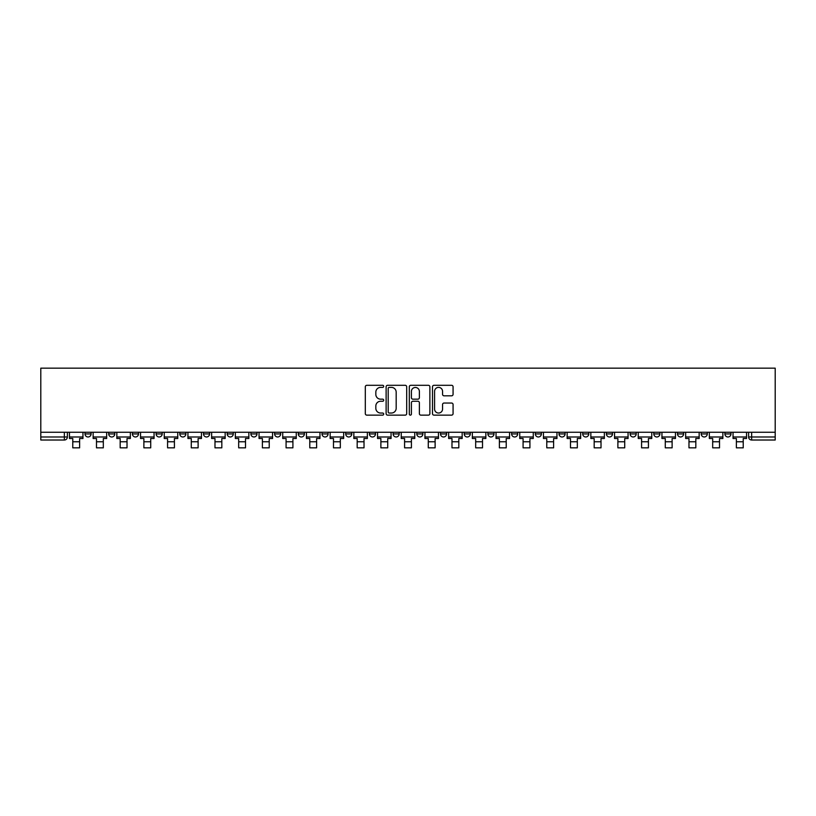 <?xml version="1.0" encoding="UTF-8"?>
<svg xmlns="http://www.w3.org/2000/svg" width="816" height="816" viewBox="0 0 816 816"><rect width="100%" height="100%" fill="white"/><g stroke="black" fill="none" stroke-linecap="round" stroke-linejoin="round"><path stroke-width="1.22" d="M383.693 386.345A1.04 1.04 0 0 0 382.653 385.305L366.802 385.305A1.489 1.489 0 0 0 365.313 386.794L365.313 413.63A1.489 1.489 0 0 0 366.802 415.13L382.653 415.13A1.04 1.04 0 0 0 383.693 414.079A1.04 1.04 0 0 0 382.653 413.039L380.603 413.039A4.774 4.774 0 0 1 375.829 408.265L375.829 406.031A4.774 4.774 0 0 1 380.603 401.258L382.653 401.258A1.04 1.04 0 0 0 383.693 400.217A1.04 1.04 0 0 0 382.653 399.167L380.603 399.167A4.774 4.774 0 0 1 375.829 394.393L375.829 392.159A4.774 4.774 0 0 1 380.603 387.386L382.653 387.386A1.04 1.04 0 0 0 383.693 386.345M724.914 433.939L724.914 432.266L724.914 433.939A3.04 3.04 0 0 0 727.954 436.978A3.04 3.04 0 0 1 724.914 433.939L730.993 433.939A3.04 3.04 0 0 1 727.954 436.978M677.515 432.266L677.515 433.939L683.594 433.939A3.04 3.04 0 0 1 680.554 436.978A3.04 3.04 0 0 1 677.515 433.939L677.515 432.266M653.81 433.939L653.81 432.266L653.81 433.939A3.04 3.04 0 0 0 656.849 436.978A3.04 3.04 0 0 1 653.81 433.939L659.889 433.939A3.04 3.04 0 0 1 656.849 436.978M630.115 433.939L630.115 432.266L630.115 433.939A3.04 3.04 0 0 0 633.155 436.978A3.04 3.04 0 0 1 630.115 433.939L636.194 433.939A3.04 3.04 0 0 1 633.155 436.978A3.04 3.04 0 0 0 636.194 433.939A3.04 3.04 0 0 1 633.155 436.978M559.011 433.939L559.011 432.266L559.011 433.939A3.04 3.04 0 0 0 562.051 436.978A3.04 3.04 0 0 1 559.011 433.939L565.09 433.939A3.04 3.04 0 0 1 562.051 436.978M535.316 432.266L535.316 433.939L541.385 433.939A3.04 3.04 0 0 1 538.346 436.978A3.04 3.04 0 0 1 535.316 433.939L535.316 432.266M511.612 432.266L511.612 433.939L517.691 433.939A3.04 3.04 0 0 1 514.651 436.978A3.04 3.04 0 0 1 511.612 433.939L511.612 432.266M487.917 432.266L487.917 433.939L493.986 433.939A3.04 3.04 0 0 1 490.946 436.978A3.04 3.04 0 0 1 487.917 433.939L487.917 432.266M464.212 433.939L464.212 432.266L464.212 433.939A3.04 3.04 0 0 0 467.252 436.978A3.04 3.04 0 0 1 464.212 433.939L470.291 433.939A3.04 3.04 0 0 1 467.252 436.978M416.813 432.266L416.813 433.939L422.892 433.939A3.04 3.04 0 0 1 419.852 436.978A3.04 3.04 0 0 1 416.813 433.939L416.813 432.266M393.108 433.939L393.108 432.266L393.108 433.939A3.04 3.04 0 0 0 396.148 436.978A3.04 3.04 0 0 1 393.108 433.939L399.187 433.939A3.04 3.04 0 0 1 396.148 436.978A3.04 3.04 0 0 0 399.187 433.939A3.04 3.04 0 0 1 396.148 436.978M250.91 432.266L250.91 433.939L256.989 433.939A3.04 3.04 0 0 1 253.949 436.978A3.04 3.04 0 0 1 250.91 433.939L250.91 432.266M227.215 432.266L227.215 433.939L233.284 433.939A3.04 3.04 0 0 1 230.245 436.978A3.04 3.04 0 0 1 227.215 433.939L227.215 432.266M203.51 432.266L203.51 433.939L209.59 433.939A3.04 3.04 0 0 1 206.55 436.978A3.04 3.04 0 0 1 203.51 433.939L203.51 432.266M156.111 432.266L156.111 433.939L162.19 433.939A3.04 3.04 0 0 1 159.151 436.978A3.04 3.04 0 0 1 156.111 433.939L156.111 432.266M132.406 432.266L132.406 433.939L138.485 433.939A3.04 3.04 0 0 1 135.446 436.978A3.04 3.04 0 0 1 132.406 433.939L132.406 432.266M451.585 395.811A1.489 1.489 0 0 0 453.074 394.322L453.074 386.794A1.489 1.489 0 0 0 451.585 385.305L433.99 385.305A1.489 1.489 0 0 0 432.49 386.794L432.49 413.63A1.489 1.489 0 0 0 433.99 415.13L451.585 415.13A1.489 1.489 0 0 0 453.074 413.63L453.074 404.542A1.489 1.489 0 0 0 451.585 403.043L444.047 403.043A1.489 1.489 0 0 0 442.558 404.542L442.558 409.051A3.988 3.988 0 0 1 438.569 413.039A3.988 3.988 0 0 1 434.581 409.051L434.581 391.374A3.988 3.988 0 0 1 438.569 387.386A3.988 3.988 0 0 1 442.558 391.374L442.558 394.322A1.489 1.489 0 0 0 444.047 395.811L451.585 395.811M775.2 432.266L40.8 432.266L40.8 368.159L775.2 368.159L775.2 440.018L751.648 440.018A3.04 3.04 0 0 1 748.609 436.978L775.2 436.978M406.694 386.794A1.489 1.489 0 0 0 405.205 385.305L387.61 385.305A1.489 1.489 0 0 0 386.121 386.794L386.121 413.63A1.489 1.489 0 0 0 387.61 415.13L405.205 415.13A1.489 1.489 0 0 0 406.694 413.63L406.694 386.794M410.795 385.305L428.39 385.305A1.489 1.489 0 0 1 429.879 386.794L429.879 413.63A1.489 1.489 0 0 1 428.39 415.13L420.862 415.13A1.489 1.489 0 0 1 419.373 413.63L419.373 402.747A1.489 1.489 0 0 0 417.884 401.258L412.886 401.258A1.489 1.489 0 0 0 411.397 402.747L411.397 414.079A1.04 1.04 0 0 1 410.346 415.13A1.04 1.04 0 0 1 409.306 414.079L409.306 386.794A1.489 1.489 0 0 1 410.795 385.305M748.609 432.266L748.609 436.978M67.391 432.266L67.391 436.978A3.04 3.04 0 0 1 64.352 440.018L40.8 440.018L64.352 440.018A3.04 3.04 0 0 0 67.391 436.978L40.8 436.978L40.8 440.018M40.8 432.266L40.8 436.978M730.993 432.266L730.993 433.939M707.288 432.266L707.288 433.939A3.04 3.04 0 0 1 704.249 436.978A3.04 3.04 0 0 1 701.209 433.939L707.288 433.939A3.04 3.04 0 0 1 704.249 436.978A3.04 3.04 0 0 0 707.288 433.939L707.288 432.266M701.209 432.266L701.209 433.939M683.594 432.266L683.594 433.939A3.04 3.04 0 0 1 680.554 436.978A3.04 3.04 0 0 0 683.594 433.939L683.594 432.266M659.889 432.266L659.889 433.939L659.889 432.266M636.194 432.266L636.194 433.939M612.49 432.266L612.49 433.939A3.04 3.04 0 0 1 609.45 436.978A3.04 3.04 0 0 1 606.41 433.939L612.49 433.939A3.04 3.04 0 0 1 609.45 436.978A3.04 3.04 0 0 0 612.49 433.939M606.41 432.266L606.41 433.939M588.785 432.266L588.785 433.939A3.04 3.04 0 0 1 585.755 436.978A3.04 3.04 0 0 1 582.716 433.939A3.04 3.04 0 0 0 585.755 436.978A3.04 3.04 0 0 0 588.785 433.939A3.04 3.04 0 0 1 585.755 436.978M582.716 432.266L582.716 433.939L588.785 433.939M565.09 432.266L565.09 433.939L565.09 432.266M541.385 432.266L541.385 433.939L541.385 432.266M517.691 432.266L517.691 433.939A3.04 3.04 0 0 1 514.651 436.978A3.04 3.04 0 0 0 517.691 433.939L517.691 432.266M493.986 432.266L493.986 433.939A3.04 3.04 0 0 1 490.946 436.978A3.04 3.04 0 0 0 493.986 433.939M470.291 432.266L470.291 433.939L470.291 432.266M446.587 432.266L446.587 433.939A3.04 3.04 0 0 1 443.547 436.978A3.04 3.04 0 0 1 440.507 433.939A3.04 3.04 0 0 0 443.547 436.978M440.507 432.266L440.507 433.939L446.587 433.939M422.892 432.266L422.892 433.939A3.04 3.04 0 0 1 419.852 436.978A3.04 3.04 0 0 0 422.892 433.939L422.892 432.266M399.187 432.266L399.187 433.939M375.493 432.266L375.493 433.939A3.04 3.04 0 0 1 372.453 436.978A3.04 3.04 0 0 1 369.413 433.939L375.493 433.939M369.413 432.266L369.413 433.939M351.788 432.266L351.788 433.939A3.04 3.04 0 0 1 348.748 436.978A3.04 3.04 0 0 1 345.709 433.939L351.788 433.939M345.709 432.266L345.709 433.939M328.083 432.266L328.083 433.939A3.04 3.04 0 0 1 325.054 436.978A3.04 3.04 0 0 1 322.014 433.939L328.083 433.939M322.014 432.266L322.014 433.939M304.388 432.266L304.388 433.939A3.04 3.04 0 0 1 301.349 436.978A3.04 3.04 0 0 1 298.309 433.939L304.388 433.939M298.309 432.266L298.309 433.939M280.684 432.266L280.684 433.939A3.04 3.04 0 0 1 277.654 436.978A3.04 3.04 0 0 1 274.615 433.939L280.684 433.939M274.615 432.266L274.615 433.939M256.989 432.266L256.989 433.939L256.989 432.266M233.284 432.266L233.284 433.939M209.59 432.266L209.59 433.939L209.59 432.266M185.885 432.266L185.885 433.939A3.04 3.04 0 0 1 182.845 436.978A3.04 3.04 0 0 1 179.806 433.939L185.885 433.939M179.806 432.266L179.806 433.939M162.19 432.266L162.19 433.939M138.485 432.266L138.485 433.939L138.485 432.266M114.791 432.266L114.791 433.939A3.04 3.04 0 0 1 111.751 436.978A3.04 3.04 0 0 1 108.712 433.939L114.791 433.939M108.712 432.266L108.712 433.939M85.007 432.266L85.007 433.939L91.086 433.939L91.086 432.266L91.086 433.939A3.04 3.04 0 0 1 88.046 436.978A3.04 3.04 0 0 1 85.007 433.939A3.04 3.04 0 0 0 88.046 436.978M389.252 387.386A1.04 1.04 0 0 0 388.202 388.436L388.202 411.998A1.04 1.04 0 0 0 389.252 413.039L391.415 413.039A4.774 4.774 0 0 0 396.178 408.265L396.178 392.159A4.774 4.774 0 0 0 391.415 387.386L389.252 387.386M419.373 391.456A3.988 3.988 0 0 0 415.385 387.467A3.988 3.988 0 0 0 411.397 391.456L411.397 397.678A1.489 1.489 0 0 0 412.886 399.167L417.884 399.167A1.489 1.489 0 0 0 419.373 397.678L419.373 391.456M69.442 436.978L82.957 436.978L82.957 438.498L79.621 438.498L79.621 447.841L72.777 447.841L72.777 438.498L69.442 438.498L69.442 432.266M82.957 436.978L82.957 432.266M93.136 436.978L106.661 436.978L106.661 438.498L103.316 438.498L103.316 447.841L96.482 447.841L96.482 438.498L93.136 438.498L93.136 432.266M106.661 436.978L106.661 432.266M116.841 436.978L130.356 436.978L130.356 438.498L127.021 438.498L127.021 447.841L120.176 447.841L120.176 438.498L116.841 438.498L116.841 432.266M130.356 436.978L130.356 432.266M140.536 436.978L154.061 436.978L154.061 438.498L150.715 438.498L150.715 447.841L143.881 447.841L143.881 438.498L140.536 438.498L140.536 432.266M154.061 436.978L154.061 432.266M164.24 436.978L177.755 436.978L177.755 438.498L174.42 438.498L174.42 447.841L167.576 447.841L167.576 438.498L164.24 438.498L164.24 432.266M177.755 436.978L177.755 432.266M187.935 436.978L201.46 436.978L201.46 438.498L198.115 438.498L198.115 447.841L191.281 447.841L191.281 438.498L187.935 438.498L187.935 432.266M201.46 436.978L201.46 432.266M211.64 436.978L225.155 436.978L225.155 438.498L221.819 438.498L221.819 447.841L214.985 447.841L214.985 438.498L211.64 438.498L211.64 432.266M225.155 436.978L225.155 432.266M235.334 436.978L248.86 436.978L248.86 438.498L245.514 438.498L245.514 447.841L238.68 447.841L238.68 438.498L235.334 438.498L235.334 432.266M248.86 436.978L248.86 432.266M259.039 436.978L272.564 436.978L272.564 438.498L269.219 438.498L269.219 447.841L262.385 447.841L262.385 438.498L259.039 438.498L259.039 432.266M272.564 436.978L272.564 432.266M282.734 436.978L296.259 436.978L296.259 438.498L292.913 438.498L292.913 447.841L286.079 447.841L286.079 438.498L282.734 438.498L282.734 432.266M296.259 436.978L296.259 432.266M306.439 436.978L319.964 436.978L319.964 438.498L316.618 438.498L316.618 447.841L309.784 447.841L309.784 438.498L306.439 438.498L306.439 432.266M319.964 436.978L319.964 432.266M330.143 436.978L343.658 436.978L343.658 438.498L340.323 438.498L340.323 447.841L333.479 447.841L333.479 438.498L330.143 438.498L330.143 432.266M343.658 436.978L343.658 432.266M353.838 436.978L367.363 436.978L367.363 438.498L364.018 438.498L364.018 447.841L357.184 447.841L357.184 438.498L353.838 438.498L353.838 432.266M367.363 436.978L367.363 432.266M377.543 436.978L391.058 436.978L391.058 438.498L387.722 438.498L387.722 447.841L380.878 447.841L380.878 438.498L377.543 438.498L377.543 432.266M391.058 436.978L391.058 432.266M401.237 436.978L414.763 436.978L414.763 438.498L411.417 438.498L411.417 447.841L404.583 447.841L404.583 438.498L401.237 438.498L401.237 432.266M414.763 436.978L414.763 432.266M424.942 436.978L438.457 436.978L438.457 438.498L435.122 438.498L435.122 447.841L428.278 447.841L428.278 438.498L424.942 438.498L424.942 432.266M438.457 436.978L438.457 432.266M448.637 436.978L462.162 436.978L462.162 438.498L458.816 438.498L458.816 447.841L451.982 447.841L451.982 438.498L448.637 438.498L448.637 432.266M462.162 436.978L462.162 432.266M472.342 436.978L485.857 436.978L485.857 438.498L482.521 438.498L482.521 447.841L475.677 447.841L475.677 438.498L472.342 438.498L472.342 432.266M485.857 436.978L485.857 432.266M496.036 436.978L509.561 436.978L509.561 438.498L506.216 438.498L506.216 447.841L499.382 447.841L499.382 438.498L496.036 438.498L496.036 432.266M509.561 436.978L509.561 432.266M519.741 436.978L533.266 436.978L533.266 438.498L529.921 438.498L529.921 447.841L523.087 447.841L523.087 438.498L519.741 438.498L519.741 432.266M533.266 436.978L533.266 432.266M543.436 436.978L556.961 436.978L556.961 438.498L553.615 438.498L553.615 447.841L546.781 447.841L546.781 438.498L543.436 438.498L543.436 432.266M556.961 436.978L556.961 432.266M567.14 436.978L580.666 436.978L580.666 438.498L577.32 438.498L577.32 447.841L570.486 447.841L570.486 438.498L567.14 438.498L567.14 432.266M580.666 436.978L580.666 432.266M590.845 436.978L604.36 436.978L604.36 438.498L601.015 438.498L601.015 447.841L594.181 447.841L594.181 438.498L590.845 438.498L590.845 432.266M604.36 436.978L604.36 432.266M614.54 436.978L628.065 436.978L628.065 438.498L624.719 438.498L624.719 447.841L617.885 447.841L617.885 438.498L614.54 438.498L614.54 432.266M628.065 436.978L628.065 432.266M638.245 436.978L651.76 436.978L651.76 438.498L648.424 438.498L648.424 447.841L641.58 447.841L641.58 438.498L638.245 438.498L638.245 432.266M651.76 436.978L651.76 432.266M661.939 436.978L675.464 436.978L675.464 438.498L672.119 438.498L672.119 447.841L665.285 447.841L665.285 438.498L661.939 438.498L661.939 432.266M675.464 436.978L675.464 432.266M685.644 436.978L699.159 436.978L699.159 438.498L695.824 438.498L695.824 447.841L688.979 447.841L688.979 438.498L685.644 438.498L685.644 432.266M699.159 436.978L699.159 432.266M709.339 436.978L722.864 436.978L722.864 438.498L719.518 438.498L719.518 447.841L712.684 447.841L712.684 438.498L709.339 438.498L709.339 432.266M722.864 436.978L722.864 432.266M733.043 436.978L746.558 436.978L746.558 438.498L743.223 438.498L743.223 447.841L736.379 447.841L736.379 438.498L733.043 438.498L733.043 432.266M746.558 436.978L746.558 432.266M64.352 432.266L64.352 440.018M751.648 432.266L751.648 440.018M72.777 441.762L79.621 441.762M96.482 441.762L103.316 441.762M120.176 441.762L127.021 441.762M143.881 441.762L150.715 441.762M167.576 441.762L174.42 441.762M191.281 441.762L198.115 441.762M214.985 441.762L221.819 441.762M238.68 441.762L245.514 441.762M262.385 441.762L269.219 441.762M286.079 441.762L292.913 441.762M309.784 441.762L316.618 441.762M333.479 441.762L340.323 441.762M357.184 441.762L364.018 441.762M380.878 441.762L387.722 441.762M404.583 441.762L411.417 441.762M428.278 441.762L435.122 441.762M451.982 441.762L458.816 441.762M475.677 441.762L482.521 441.762M499.382 441.762L506.216 441.762M523.087 441.762L529.921 441.762M546.781 441.762L553.615 441.762M570.486 441.762L577.32 441.762M594.181 441.762L601.015 441.762M617.885 441.762L624.719 441.762M641.58 441.762L648.424 441.762M665.285 441.762L672.119 441.762M688.979 441.762L695.824 441.762M712.684 441.762L719.518 441.762M736.379 441.762L743.223 441.762"/></g></svg>
